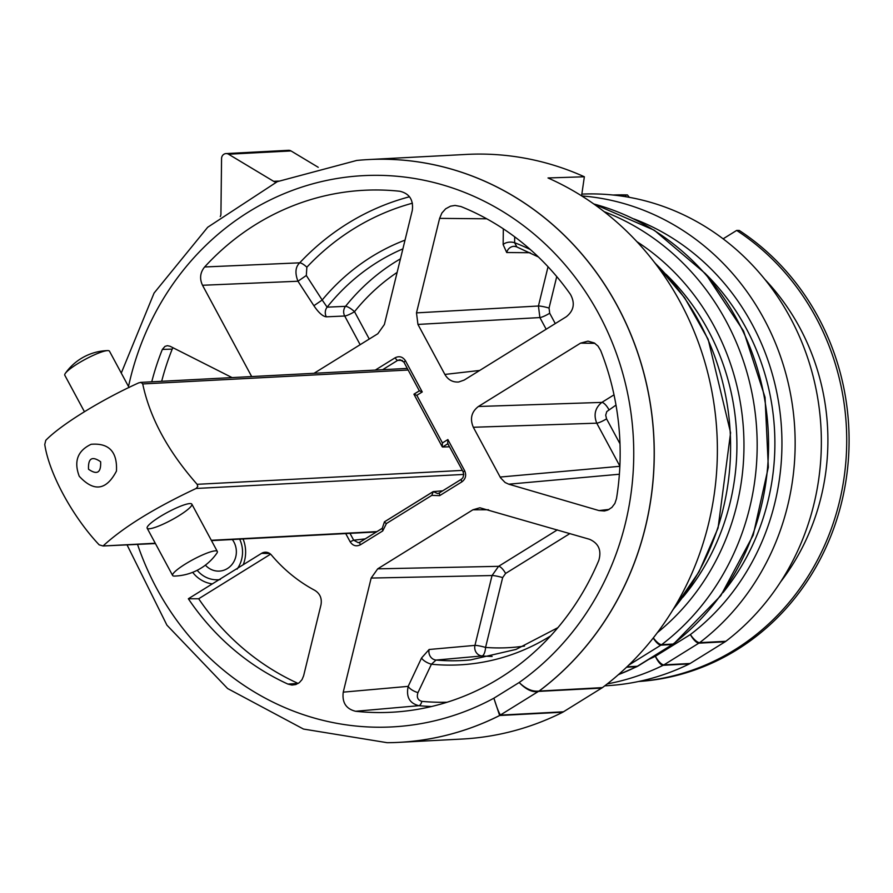 <?xml version="1.0" encoding="UTF-8"?>
<svg xmlns="http://www.w3.org/2000/svg" width="893" height="893" viewBox="0 0 893 893"><rect width="100%" height="100%" fill="white"/><g stroke="black" fill="none" stroke-linecap="round" stroke-linejoin="round"><path stroke-width="1.34" d="M408.146 370.026L142.724 383.945L141.172 382.472L138.839 382.818C101.612 399.64 61.193 424.476 45.777 440.327L44.762 444.48C49.093 473.703 72.813 517.002 99.168 544.842L103.052 545.98L155.259 543.234M155.427 543.558L103.052 545.98C123.334 527.272 154.355 508.106 196.114 488.471L197.777 486.451L197.13 484.319L462.206 470.41M79.254 476.27C73.639 461.38 77.602 450.719 91.142 444.29C109.002 442.85 117.452 451.78 116.458 471.091C106.312 490.413 93.91 492.132 79.254 476.27M189.829 503.574A25.372 4.32 -28.3 0 1 167.56 522.048A25.372 4.32 -28.3 0 1 151.118 522.907A25.372 4.32 -28.3 0 1 189.829 503.574M142.724 383.945C149.901 417.924 168.04 451.378 197.13 484.319M84.355 411.561L64.798 375.25A25.372 4.32 -28.3 0 1 65.323 373.397A25.372 4.32 -28.3 0 1 96.656 353.862A25.372 4.32 -28.3 0 1 107.651 350.603A25.372 4.32 -28.3 0 1 109.482 351.195L129.072 387.562M204.475 554.106A25.372 4.32 -28.3 0 1 217.312 551.439A25.372 4.32 -28.3 0 1 216.787 553.292A53.547 53.547 0 0 1 174.459 576.074A25.372 4.32 -28.3 0 1 172.628 575.494A25.372 4.32 -28.3 0 1 182.072 566.151A25.372 4.32 -28.3 0 1 204.475 554.106M723.118 238.833L736.658 230.427A243.588 225.84 87 0 1 840.826 495.693A243.588 225.84 87 0 1 638.941 681.426M780.649 581.834A223.283 207.02 -93 0 0 764.776 279.275M613.424 195.054A243.588 225.84 87 0 1 625.301 195.076L626.216 196.795M539.305 690.936L538.178 691.573A10.147 3.427 -114.7 0 0 538.434 691.104L602.418 687.621L562.802 712.201L499.634 715.505L493.896 698.192C496.832 707.624 499.031 713.217 500.493 714.947L499.689 715.505A291.799 270.534 87 0 1 398.948 742.362A291.799 270.534 87 0 1 387.272 742.697A291.799 270.534 87 0 1 387.227 742.697M137.567 544.496A276.004 255.9 -93 0 0 493.896 698.192L519.157 682.52C525.754 688.827 532.183 691.684 538.434 691.104M403.971 361.944L400.064 359.734L404.138 362.234M400.008 359.734L397.698 360.348L382.617 369.702M375.294 370.082L395.164 357.769C399.327 355.749 402.765 356.754 405.455 360.772L422.244 391.949L416.808 395.32L442.437 442.928L447.873 439.557L464.661 470.734C466.57 475.243 465.666 478.938 461.949 481.807L439.646 495.648L431.788 495.392L433.261 491.596L442.716 490.804M699.599 642.692L663.923 664.872L690.122 663.488A10.147 9.41 87 0 1 689.351 663.923L663.142 665.296A10.147 3.539 -116.2 0 1 655.384 656.266A10.147 3.393 58.2 0 0 663.923 664.872A10.147 9.41 87 0 1 663.142 665.296A246.122 228.195 87 0 1 607.307 683.882M602.418 687.621A291.799 270.534 -93 0 0 715.606 416.562A291.799 270.534 -93 0 0 548.012 177.964L584.357 176.769A291.799 270.534 -93 0 0 466.425 154.422L368.385 159.568A291.799 270.534 87 0 1 639.254 357.312A291.799 270.534 87 0 1 539.316 690.925M398.948 742.362L462.061 739.047A291.799 270.534 -93 0 0 562.802 712.201M625.301 195.076L627.422 194.942A243.588 225.84 -93 0 0 613.1 195.02M637.479 666.245A10.147 3.539 -116.2 0 1 637.077 666.558A10.147 3.539 -116.2 0 1 636.564 666.691A10.147 9.41 -93 0 0 637.334 666.267A10.147 3.393 58.2 0 0 637.948 666.078L672.942 644.378A10.147 3.393 -121.8 0 1 672.329 644.556L673.021 644.087A10.147 3.215 52.7 0 0 673.746 643.82L720.796 595.676L753.19 535.186L768.337 467.24L765.044 397.329L743.579 331.069L705.649 273.827L654.29 230.238L593.622 203.861M581.845 194.116A246.122 228.195 87 0 1 808.667 360.906A246.122 228.195 87 0 1 725.853 641.286A10.147 9.41 87 0 1 725.116 641.788L698.918 643.161A10.147 3.393 58.2 0 1 690.378 634.555A235.975 218.785 -93 0 0 779.634 409.173A235.975 218.785 -93 0 0 633.918 218.919M690.122 663.488L725.116 641.788M689.351 663.923A246.122 228.195 87 0 1 606.001 685.757L604.795 685.824M638.618 681.493A243.588 225.84 -93 0 0 842.858 497.111A243.588 225.84 -93 0 0 739.237 230.439L736.658 230.427M121.269 373.084L154.076 293.071L207.678 227.268L277.31 181.659L356.72 160.45A291.799 270.534 87 0 1 356.72 160.45A291.799 270.534 87 0 1 368.385 159.568M172.985 347.734L172.215 349.118A252.496 234.1 -93 0 0 161.678 381.289M151.743 381.813A252.931 234.513 87 0 1 162.347 349.431L164.959 346.395L167.382 345.691L170.117 346.283L232.068 377.594M355.604 711.274C346.082 708.93 341.963 702.557 343.247 692.142L371.164 578.061L377.706 568.841L472.91 509.791L479.887 507.782L589.547 539.294C598.589 543.29 601.681 550.3 598.835 560.324A261.348 242.304 87 0 1 401.917 711.464A261.348 242.304 87 0 1 355.604 711.274L418.906 705.682C409.53 703.338 405.958 696.897 408.19 686.36A8.394 2.992 -154.8 0 0 417.98 692.6C416.439 697.254 417.745 700.179 421.876 701.362A254.36 235.83 -93 0 0 447.069 702.244M492.121 656.444A211.373 195.969 87 0 1 481.997 655.953L436.074 660.061A8.394 7.713 84.9 0 1 429.131 649.49L421.563 657.962A8.394 2.98 -154.8 0 0 431.431 664.213L417.98 692.6M431.598 706.497A258.557 239.726 87 0 1 418.906 705.682A8.394 3.114 95.3 0 0 421.876 701.362M569.924 533.556L505.594 573.451L502.659 577.581L485.569 647.425A8.394 3.125 94.4 0 1 481.997 655.953A8.394 7.713 84.9 0 1 474.953 645.382L492.043 575.538L371.164 578.061M550.668 635.872A217.579 201.74 87 0 1 431.431 664.213L436.074 660.061A213.394 197.855 -93 0 0 470.6 659.894L516.031 649.412L557.868 627.679M598.98 510.573L508.731 484.185L505.092 482.499L500.549 477.788L473.323 427.267C469.751 418.795 471.437 411.874 478.402 406.494L580.562 343.135L587.985 341.137L594.236 342.934L598.009 346.071L600.654 350.48A261.348 242.304 87 0 1 616.483 498.64L614.886 503.44L611.906 507.391L607.865 510.037L604.449 510.986L598.98 510.573L609.16 509.401M619.865 466.09L596.747 423.17C593.443 414.765 595.14 407.844 601.837 402.397L614.016 394.84M192.676 572.335A32.304 29.949 -93 0 0 212.322 583.888L261.582 553.336A8.55 7.925 -93 0 1 265.813 552.209A8.55 7.925 -93 0 1 271.439 555.044A155.293 143.974 87 0 0 314.827 590.362C320.062 593.655 322.116 598.489 320.978 604.874L303.609 675.834L302.001 679.651L299.3 682.665L295.829 684.54L291.955 685.065L287.926 684.083L298.251 683.413M297.123 682.966A252.496 234.1 87 0 1 198.681 598.756L188.345 598.756A252.931 234.513 87 0 0 287.926 684.083M212.322 583.888L188.345 598.756M198.681 598.756L270.59 554.162M566.329 316.725L464.181 380.072L458.667 382.003C452.706 382.394 448.107 379.871 444.87 374.435L417.946 324.427L416.484 312.874L439.613 218.372L441.879 213.025L445.652 208.806L450.519 206.183L455.039 205.435L460.922 206.54A261.348 242.304 87 0 1 570.437 294.377C575.259 303.196 573.886 310.652 566.329 316.725M514.29 246.356L516.824 246.836L514.625 242.717A8.394 4.699 0.7 0 0 503.15 244.615L506.711 252.529A8.394 7.747 -89.5 0 1 514.111 246.334M516.098 246.591A8.394 7.747 -89.5 0 0 514.156 246.334M514.681 236.824L514.625 242.717A217.579 201.74 87 0 1 530.409 249.593M412.421 203.202A250.788 232.515 -93 0 0 306.857 267.208L306.321 275.49L297.972 281.239L202.521 285.269C199.418 278.638 200.121 272.544 204.631 266.974A261.348 242.304 87 0 1 374.569 189.975A261.348 242.304 87 0 1 399.941 191.269C409.463 193.602 413.582 199.976 412.298 210.402L384.381 324.505L377.839 333.725L314.023 373.296M202.521 285.269L251.681 376.567M306.321 275.49L322.194 300.026L313.889 305.719C318.589 312.695 322.73 316.401 326.325 316.825A8.394 7.713 87.4 0 1 327.128 307.159L345.524 306.332A8.394 7.713 -92.5 0 0 344.709 316.01L326.325 316.825M204.631 266.974L299.713 262.821A257.139 238.409 87 0 1 409.507 196.773M313.889 305.719L297.972 281.239C294.813 273.079 295.393 266.94 299.713 262.821A8.394 2.355 -136.8 0 1 306.857 267.208M405.02 240.139A218.539 202.622 87 0 0 322.194 300.026L327.128 307.159A212.188 196.728 -93 0 1 402.888 248.868M447.873 439.557L447.672 443.419L463.344 472.185M442.437 442.928L442.236 446.79M422.244 391.949L419.364 390.855L403.915 362.156L405.455 360.772M416.808 395.32L413.928 394.226M395.164 357.769A3.047 1.016 58.2 0 0 397.698 360.348L402.33 360.404M464.661 470.734L463.121 472.118L463.768 474.451L462.954 477.677L461.502 479.161A3.047 1.016 -121.8 0 1 461.648 479.117M442.068 446.109L442.56 447.025L449.492 446.801M384.537 522.349L386.446 523.51L382.717 530.944L360.426 544.775C356.251 546.795 352.824 545.79 350.134 541.761L345.725 533.579M350 533.355L353.684 540.198L350.134 541.761M461.949 481.807A3.047 1.016 -121.8 0 1 461.491 479.161L439.177 493.003L461.368 479.284M629.342 197.331L627.422 194.942M581.589 195.857L584.357 176.769M128.503 386.524A276.004 255.9 -93 0 1 523.856 225.918A276.004 255.9 -93 0 1 519.157 682.52C526.022 689.519 532.362 692.533 538.178 691.573L500.493 714.947M276.73 181.915A5.079 4.711 87 0 1 273.66 181.335L228.541 154.221A5.079 4.711 87 0 0 221.564 158.541L220.928 214.041A5.079 4.711 87 0 1 220.27 216.552M226.007 153.585L288.484 150.303A5.079 4.711 87 0 1 291.018 150.939L318.232 167.292M382.171 528.399L360.125 542.073A3.047 1.016 58.2 0 0 359.957 542.129A3.047 1.016 58.2 0 0 360.426 544.775M365.204 538.881L353.684 540.198L358.283 542.676M358.339 542.665L359.857 542.23M211.306 540.298L376.924 531.603M463.768 474.429L196.114 488.471M88.53 469.249L88.53 469.249C97.114 475.21 101.155 472.71 100.63 461.748C92.035 455.787 88.005 458.288 88.53 469.249M601.748 688.09L538.635 691.394M500.393 715.114L563.505 711.799M499.634 715.505A291.788 270.534 87 0 1 387.194 742.697L303.486 729.056L227.615 688.536L166.913 625.145L127.13 545.043M356.653 160.461A291.788 270.534 87 0 1 637.2 351.396A291.788 270.534 87 0 1 539.216 690.948M384.392 521.903L433.261 491.596L437.581 493.539L439.11 493.081M648.72 659.402A235.975 218.785 -93 0 0 655.384 656.266L690.378 634.555A10.147 3.215 52.7 0 0 699.643 642.659L725.853 641.286M581.711 195.924A246.122 228.195 87 0 1 786.398 375.719A246.122 228.195 87 0 1 699.643 642.659M618.469 674.606A246.122 228.195 -93 0 0 636.564 666.691L626.573 667.216M657.371 632.646A235.975 218.785 -93 0 0 636.865 241.635M653.33 637.881A10.147 3.215 52.7 0 0 661.668 644.646L673.065 644.054A246.122 228.195 -93 0 0 764.375 397.675A246.122 228.195 -93 0 0 593.778 203.972M604.126 211.652A246.122 228.195 87 0 1 754.864 410.334A246.122 228.195 87 0 1 661.668 644.646M673.143 609.428A246.122 228.195 -93 0 0 654.982 263.078M205.401 565.135A19.456 18.039 -93 0 0 230.316 566.307A19.456 18.039 -93 0 0 232.325 539.528M172.215 349.118L162.347 349.431M343.247 692.142L408.19 686.36L421.563 657.962M429.131 649.49L474.953 645.382A8.394 0.971 13.8 0 1 485.569 647.425A202.979 188.189 -93 0 0 524.526 646.041M505.594 573.451A8.394 2.802 58.2 0 0 498.584 566.329L557.355 529.873M502.659 577.581A8.394 0.971 13.8 0 0 492.043 575.538L498.584 566.329L377.706 568.841M619.374 474.239L508.731 484.185M500.136 477.052L619.854 466.302M615.991 405.087L606.782 411.573L605.7 415.167L606.559 418.839A8.394 1.429 -28.3 0 1 596.747 423.17L473.323 427.267M478.402 406.494L601.837 402.397A8.394 2.802 -121.8 0 1 608.836 409.519M594.917 343.347L580.562 343.135M606.559 418.839L619.988 443.776M261.582 553.336L269.809 553.56M444.87 374.435L479.697 370.45M546.17 329.227L539.885 317.562L417.946 324.427M556.741 276.584L549.05 308.052L549.697 313.231A8.394 1.429 151.7 0 1 539.885 317.562L538.434 306.009L548.034 266.761M416.484 312.874L538.434 306.009A8.394 0.971 -166.2 0 1 549.05 308.052M486.741 218.796L439.613 218.372M530.118 252.719L506.711 252.529M503.15 244.615L503.328 228.842M549.697 313.231L555.267 323.579M360.147 344.687L344.709 316.01A8.394 1.429 151.7 0 0 354.521 311.679L369.255 339.05M397.128 272.41A202.979 188.189 -93 0 0 354.521 311.679A8.394 2.177 -141.3 0 0 345.524 306.332A211.373 195.969 87 0 1 400.444 258.847M447.985 443.654L442.548 447.025M237.08 569.131A28.029 25.986 -93 0 0 239.659 539.138M197.186 570.292A28.029 25.986 -93 0 0 220.314 579.524M243.231 564.722A32.304 29.949 -93 0 0 243.052 538.959M414.073 394.137L419.185 390.967M431.788 495.392L386.446 523.51M439.646 495.648L439.345 492.947M382.717 530.944L382.282 528.299L384.314 522.215M661.624 644.69L628.761 665.118M626.998 666.803L637.334 666.267L672.329 644.556L660.943 645.159A10.147 3.393 58.2 0 1 653.241 638.004M706.274 274.531A228.362 211.73 87 0 1 722.962 592.673M665.944 274.207A228.362 211.73 87 0 1 682.888 597.216M273.66 181.335L278.605 181.078M291.018 150.939L228.541 154.221M488.549 509.758L472.91 509.791M211.485 540.622L376.333 531.971M140.38 382.405L407.275 368.407M107.64 350.603A53.547 53.547 0 0 0 65.323 373.397M217.312 551.439L191.85 504.154M172.628 575.494L147.166 528.209M439.2 492.992L437.693 493.528M637.077 666.558L618.324 674.74M654.156 262.006L684.685 297.827L708.16 339.318L730.597 432.759L718.061 528.042L699.063 571.766L672.44 610.578M538.423 256.983L516.321 246.725M419.598 390.654L414.173 394.014M414.151 394.639L442.013 446.377M432.893 491.775L384.414 521.836M359.957 542.129L382.26 528.299M359.968 542.129L358.316 542.698"/></g></svg>

